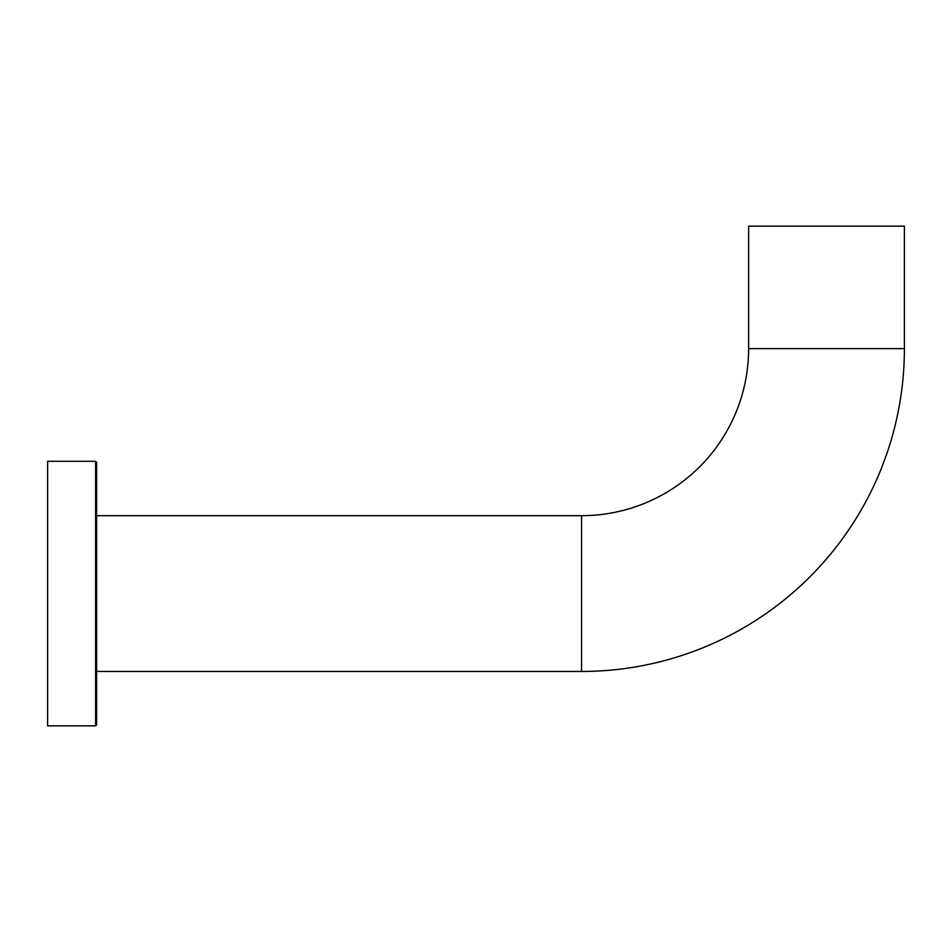 <?xml version="1.0" encoding="UTF-8"?>
<svg xmlns="http://www.w3.org/2000/svg" width="952" height="952" viewBox="0 0 952 952"><rect width="100%" height="100%" fill="white"/><g stroke="black" fill="none" stroke-linecap="round" stroke-linejoin="round"><path stroke-width="1.43" d="M47.6 725.841L47.6 461.303L95.605 461.303L95.605 725.841L47.6 725.841M95.605 461.303L96.592 462.279L96.592 724.865L95.605 725.841M96.592 671.457L581.565 671.457A322.835 322.835 0 0 0 904.4 348.634L904.4 226.16L748.617 226.16L748.617 348.634A167.052 167.052 0 0 1 581.565 515.675L96.592 515.675M581.565 671.457L581.565 515.675M904.4 348.634L748.617 348.634"/></g></svg>

